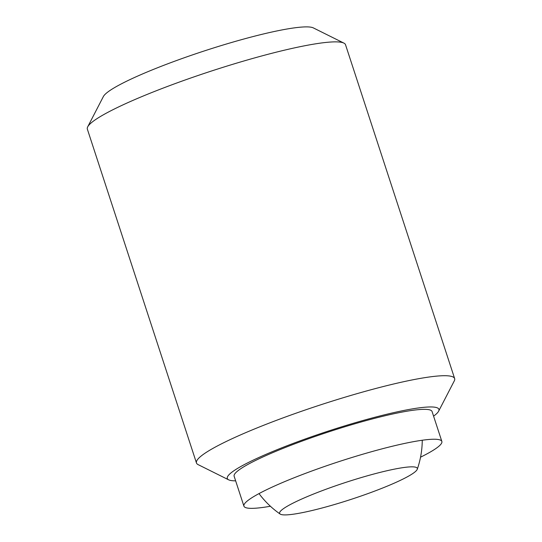 <?xml version="1.0" encoding="UTF-8"?>
<svg xmlns="http://www.w3.org/2000/svg" width="542" height="542" viewBox="0 0 542 542"><rect width="100%" height="100%" fill="white"/><g stroke="black" fill="none" stroke-linecap="round" stroke-linejoin="round"><path stroke-width="0.81" d="M433.586 416.148A111.306 13.679 161.9 0 0 436.154 414.095A111.306 13.679 161.9 0 0 438.627 411.195L454.298 380.877A135.812 16.687 161.9 0 0 454.65 378.594A135.812 16.687 161.9 0 0 337.957 399.339A135.812 16.687 161.9 0 0 199.835 457.15A135.812 16.687 161.9 0 0 196.468 462.976A135.812 16.687 161.9 0 0 198.101 464.616L228.649 479.826A111.306 13.679 161.9 0 0 235.648 480.842M438.627 411.195A111.306 13.679 161.9 0 0 349.793 424.339A111.306 13.679 161.9 0 0 230.072 473.701A111.306 13.679 161.9 0 0 228.649 479.826M454.65 378.594L345.532 44.749A135.812 16.687 161.9 0 0 343.899 43.109A135.812 16.687 161.9 0 0 220.845 68.001A135.812 16.687 161.9 0 0 90.717 123.312A135.812 16.687 161.9 0 0 87.702 126.848A135.812 16.687 161.9 0 0 87.35 129.138L196.468 462.976M343.899 43.109L313.351 27.906A111.306 13.679 161.9 0 0 212.491 48.299A111.306 13.679 161.9 0 0 105.846 93.637A111.306 13.679 161.9 0 0 103.373 96.537L87.702 126.848M243.914 506.14L234.144 476.249A104.125 12.791 -18.1 0 1 355.925 423.478A104.125 12.791 -18.1 0 1 432.082 411.547L441.852 441.445A104.125 12.791 161.9 0 0 365.694 453.376A104.125 12.791 161.9 0 0 243.914 506.14A104.125 12.791 161.9 0 0 270.404 506.255M420.538 457.184A104.125 12.791 161.9 0 0 441.852 441.445M332.598 505.076A72.432 8.902 -18.1 0 1 280.173 514.067A72.432 8.902 -18.1 0 1 364.339 476.669A72.432 8.902 -18.1 0 1 417.272 469.25A72.432 8.902 -18.1 0 1 332.598 505.076M259.015 493.593A90.541 90.541 0 0 0 280.173 514.067M417.272 469.25A90.541 90.541 0 0 0 422.259 440.239"/></g></svg>
